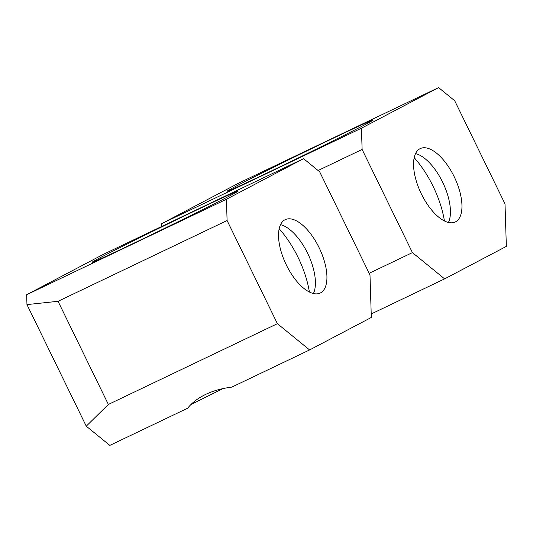 <?xml version="1.0" encoding="UTF-8"?>
<svg xmlns="http://www.w3.org/2000/svg" width="533" height="533" viewBox="0 0 533 533"><rect width="100%" height="100%" fill="white"/><g stroke="black" fill="none" stroke-linecap="round" stroke-linejoin="round"><path stroke-width="0.8" d="M454.696 100.73L505.011 203.886L506.35 246.393L444.622 278.879L412.422 252.615L362.114 149.46L361.441 128.206L438.599 87.605L454.696 100.73M161.759 226.425L161.672 223.66L238.831 183.059L438.599 87.605M318.088 170.5L362.114 149.46M161.672 223.66L361.441 128.206M369.176 273.282L412.422 252.615M371.215 313.957L444.622 278.879M332.925 138.373A81.302 1.279 154 0 1 373.213 119.992A81.302 1.279 154 0 1 267.346 172.892A81.302 1.279 154 0 1 227.058 191.274A81.302 1.279 154 0 1 332.925 138.373M445.528 221.468A40.655 18.515 64.5 0 0 455.282 221.955A40.655 18.515 64.5 0 0 458.167 186.284A40.655 18.515 64.5 0 0 429.978 149.073A40.655 18.515 64.5 0 0 420.224 148.594A40.655 18.515 64.5 0 0 417.346 184.265A40.655 18.515 64.5 0 0 445.528 221.468M414.181 157.668A64.566 29.408 -115.5 0 1 444.422 220.948M415.54 153.597A40.655 18.515 -115.5 0 1 418.452 154.583A40.655 18.515 -115.5 0 1 419.718 155.176A40.655 18.515 -115.5 0 1 449.839 218.21A40.655 18.515 -115.5 0 1 448.44 222.454M319.673 171.799L369.989 274.955L371.328 317.455L309.6 349.941L277.4 323.684L227.091 220.529L226.418 199.275L303.577 158.667L319.673 171.799M227.091 220.529L58.05 301.298L26.963 304.59L26.65 294.729L103.808 254.121L303.577 158.667M26.65 294.729L226.418 199.275M58.05 301.298L108.366 404.447L277.4 323.684M26.963 304.59L86.259 426.173L108.366 404.447M309.6 349.941L231.788 387.125C222.221 388.29 213.52 390.709 205.691 394.387C197.963 398.144 191.947 402.755 187.649 408.218L109.831 445.395L86.259 426.173M197.903 209.436A81.302 1.279 154 0 1 238.191 191.054A81.302 1.279 154 0 1 132.324 243.954A81.302 1.279 154 0 1 92.036 262.336A81.302 1.279 154 0 1 197.903 209.436M223.047 388.597A81.302 1.279 -26 0 0 190.854 404.634M310.506 292.537A40.655 18.515 64.5 0 0 320.26 293.017A40.655 18.515 64.5 0 0 323.138 257.346A40.655 18.515 64.5 0 0 294.956 220.136A40.655 18.515 64.5 0 0 285.202 219.656A40.655 18.515 64.5 0 0 282.323 255.327A40.655 18.515 64.5 0 0 310.506 292.537M279.159 228.737A64.566 29.408 -115.5 0 1 309.393 292.017M280.518 224.66A40.655 18.515 -115.5 0 1 283.429 225.646A40.655 18.515 -115.5 0 1 284.695 226.245A40.655 18.515 -115.5 0 1 314.81 289.272A40.655 18.515 -115.5 0 1 313.417 293.516"/></g></svg>
